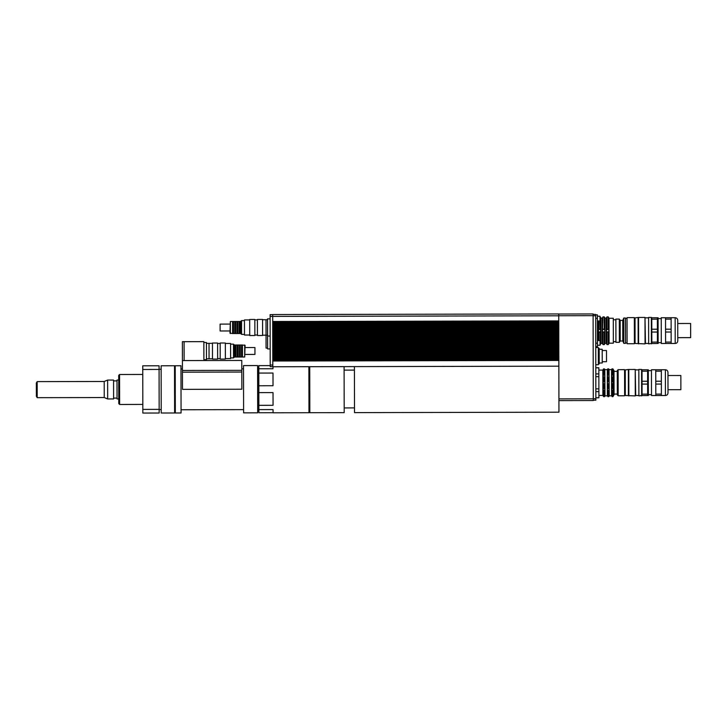 <?xml version="1.0" encoding="UTF-8"?>
<svg xmlns="http://www.w3.org/2000/svg" width="727" height="727" viewBox="0 0 727 727"><rect width="100%" height="100%" fill="white"/><g stroke="black" fill="none" stroke-linecap="round" stroke-linejoin="round"><path stroke-width="1.09" d="M161.221 413.018L161.13 365.772L174.525 365.745L174.625 412.991L161.221 413.018M119.573 374.496L118.71 375.35L118.774 403.612L119.628 404.466L119.573 374.496L142.765 374.441M36.359 389.654L36.377 396.27L37.195 397.678L37.168 381.62L36.35 383.038L36.359 389.654M37.168 381.62L104.206 381.484L104.243 397.542L37.195 397.678M104.206 381.484L107.641 380.057L107.678 398.95L104.243 397.542M107.641 380.057L113.566 380.048L113.612 398.941L107.678 398.95M118.719 380.03L117.002 380.039L117.02 389.49L117.047 398.932L118.765 398.932M142.837 409.392L142.756 369.48L159.077 369.443L159.158 409.356L142.837 409.392L142.846 413.054L159.168 413.027L159.158 409.356M159.077 369.443L159.068 365.781L142.746 365.808L142.756 369.48M159.077 369.234L161.14 369.234M182.386 341.681L182.413 360.574L182.386 341.681L184.095 341.681L184.131 360.574M203.896 360.528L203.86 341.635L184.095 341.672M182.422 360.574L241.782 360.456L241.8 370.334L182.441 370.452L182.422 360.574M206.468 358.811L209.049 358.802L209.012 343.344L209.049 358.802L212.484 358.793M203.896 359.674L206.468 359.665L206.441 342.49L203.86 342.49M182.441 370.452L182.441 372.169L241.8 372.051L241.8 370.334M241.8 372.051L241.837 389.227L182.477 389.354L182.441 372.169M174.535 369.18L175.225 369.18M175.216 365.745L175.316 412.991L181.068 412.981L180.968 365.736L175.216 365.745M241.8 368.825L243.518 368.825M180.978 368.952L182.441 368.952M243.509 365.599L243.609 412.845L257.694 412.818L257.594 365.572L243.509 365.599M267.581 335.183L266.037 335.183L266 319.716L266.064 348.069L267.609 348.06M270.126 318.853L267.545 318.862L267.609 348.924L270.19 348.915M270.162 336.028L267.581 336.038M272.789 358.484L272.798 366.772L558.854 366.181L558.763 321.688L272.707 322.279L272.789 358.484L558.836 357.893M558.763 321.688L558.745 313.955L272.698 314.546L272.707 322.279M272.698 314.627L270.117 314.637L270.117 316.399L270.226 366.69L272.798 366.69M602.22 361.71L606.518 361.701L606.491 350.532L602.201 350.541M599.221 363.009L602.229 363L602.192 349.26L599.193 349.26M598.357 363.863L599.221 363.863L599.184 348.406L598.33 348.406M595.786 364.736L598.366 364.727L598.33 347.542L595.749 347.551M598.839 367.735L598.903 397.796L598.839 367.735L595.795 367.735M595.804 373.914L598.848 373.905M598.857 376.677L595.813 376.686M598.839 367.817L595.795 367.826M595.831 388.863L598.875 388.854M598.884 391.626L595.84 391.626M595.849 397.714L598.894 397.714M597.412 320.97L599.993 320.961L599.984 316.236L597.403 316.245L599.984 316.236M597.467 345.261L600.039 345.261L600.029 340.536L597.458 340.536M613.306 319.771L615.878 319.762M609.035 318.272L613.297 318.262L613.352 343.18L609.09 343.189L609.035 318.272L608.235 316.881L606.945 316.89L606.963 328.967L606.418 330.74L606.972 332.43L608.79 331.93L608.781 329.449L606.963 328.967M598.312 340.536L598.276 320.97M598.475 329.476L598.475 331.948L600.293 332.439L600.802 329.467L600.284 328.977L598.475 329.476L600.802 329.467M598.993 328.986L598.975 320.961M599.021 340.536L599.003 332.439M606.945 316.89L606.236 318.108L606.291 343.362L605 343.362L604.301 344.589L603.01 344.589L602.301 343.371L602.256 318.117L602.956 316.89L602.465 331.939L602.992 332.439L604.8 331.939L604.791 329.458L602.983 328.977M603.01 344.589L602.992 332.439M606.291 343.362L607 344.58L606.972 332.43M600.284 328.977L599.984 316.899M602.301 343.371L601.02 343.371L600.311 344.598L600.293 332.439M604.273 328.967L604.246 316.89L602.956 316.89M604.301 344.589L604.273 332.43M608.254 328.958L608.235 316.881M609.09 343.189L608.29 344.58L608.263 332.421M601.02 343.371L600.965 318.117L600.257 316.899M605 343.362L604.955 318.108L604.246 316.89M608.781 329.449L606.445 329.458M604.791 329.458L602.465 329.467M604.8 331.939L602.465 331.939M608.79 331.93L606.445 331.93M600.811 331.939L598.475 331.948M595.749 346.652L597.467 346.643L597.403 314.864L595.686 314.864M595.74 343.208L597.458 343.199M595.686 318.308L597.403 318.308M272.789 360.247L558.836 359.656M558.836 360.428L272.789 361.019M558.836 358.665L272.789 359.256M272.779 356.721L558.827 356.13M558.836 356.902L272.779 357.493M272.779 354.958L558.827 354.367M558.827 355.139L272.779 355.73M272.77 353.195L558.827 352.613M558.827 353.386L272.779 353.976M272.77 351.441L558.818 350.85M558.818 351.623L272.77 352.213M272.77 349.678L558.818 349.087M558.818 349.86L272.77 350.45M272.761 347.915L558.809 347.324M558.818 348.097L272.761 348.687M272.761 346.152L558.809 345.57M558.809 346.343L272.761 346.924M272.752 344.398L558.809 343.807M558.809 344.58L272.761 345.171M272.752 342.635L558.799 342.044M558.799 342.817L272.752 343.408M272.752 340.872L558.799 340.281M558.799 341.054L272.752 341.645M272.743 339.109L558.79 338.518M558.799 339.291L272.743 339.882M272.743 337.346L558.79 336.765M558.79 337.537L272.743 338.128M272.734 335.592L558.79 335.002M558.79 335.774L272.743 336.365M272.734 333.829L558.781 333.239M558.781 334.011L272.734 334.602M272.734 332.066L558.781 331.476M558.781 332.248L272.734 332.839M272.725 330.303L558.772 329.722M558.781 330.494L272.725 331.076M272.725 328.549L558.772 327.959M558.772 328.731L272.725 329.322M272.716 326.786L558.772 326.196M558.772 326.968L272.725 327.559M272.716 325.024L558.763 324.433M558.763 325.205L272.716 325.796M272.716 323.261L558.763 322.67M558.763 323.442L272.716 324.033M272.707 321.498L558.754 320.916M593.277 400.168L595.858 400.168L595.686 314.437L593.105 314.446L595.686 314.437M593.277 398.705L595.858 398.696M558.745 314.019L593.105 313.946L558.745 314.019M558.918 400.604L593.277 400.532L593.105 313.946M558.918 398.887L593.277 398.814M354.403 366.599L354.503 412.618L558.945 412.2L558.854 366.181M258.857 392.635L273.025 392.607L273.052 405.293L258.876 405.321L258.812 373.069L272.988 373.042L273.016 385.728L258.839 385.755M272.97 366.772L272.979 368.753L258.803 368.78L258.794 365.645L270.226 365.617M273.07 412.718L258.894 412.745L258.885 409.61L273.061 409.583L273.07 412.791L308.975 412.718L308.884 366.699M258.803 368.78L258.812 373.069M258.876 405.321L258.885 409.61M258.803 367.717L257.858 367.726L257.949 410.673L258.894 410.673M309.829 411.427L308.975 411.427M344.098 366.626L344.198 412.645L309.838 412.709L309.738 366.699M354.494 407.892L344.18 407.92M266.037 335.183L262.601 335.192M262.601 335.492L262.565 319.426L257.413 319.435L257.449 335.501L262.601 335.492M257.449 335.02L254.868 335.029M254.868 335.501L254.841 319.444L249.679 319.453L249.715 335.52L254.868 335.501M249.715 335.038L244.472 335.047L244.445 319.944L249.688 319.935M230.386 333.539L230.359 321.516L229.95 333.111L232.622 333.529L232.595 321.507L230.359 321.516M244.472 334.365L241.555 334.375L241.528 320.625L244.445 320.625M241.555 334.375L240.692 333.52L240.664 321.488L241.528 320.625M240.692 333.52L239.919 333.52L239.892 321.488L232.595 321.507M239.919 333.52L239.056 333.52L239.038 321.498M239.056 333.52L237.774 333.52L237.747 321.498M237.774 333.52L236.911 333.52L236.884 321.498M236.911 333.52L235.621 333.529L235.603 321.498M235.621 333.529L234.766 333.529L234.739 321.507M234.766 333.529L233.476 333.529L233.449 321.507M233.476 333.529L232.622 333.529M229.95 330.958L220.108 330.985L220.099 324.106L229.932 324.088M638.606 343.898L638.551 317.445L635.034 317.881L635.08 343.48L645.049 343.889L644.994 317.426L638.551 317.445M638.179 343.471L638.124 317.872M648.657 343.444L645.476 343.453L644.994 317.426M677.764 337.673L690.65 337.646L690.623 323.479L677.737 323.506M665.578 342.081L665.578 343.498L671.166 343.489L671.157 342.072L665.578 342.081L665.559 332.03L671.139 332.021L671.157 342.072M671.13 329.186L665.55 329.195L665.532 319.144L671.112 319.135L671.139 332.021M671.112 319.135L671.112 317.717L661.234 317.735L661.288 343.507L665.578 343.498M657.417 342.099L657.417 343.517L651.837 343.526L651.81 332.057L657.399 332.048L657.417 342.099L651.828 342.108M657.39 329.213L651.801 329.222L651.783 319.18L657.372 319.162L657.399 332.048M657.372 319.162L657.362 317.744L651.783 317.754L651.783 319.18M651.81 332.057L651.801 329.222M665.532 319.144L665.523 317.726M665.559 332.03L665.55 329.195M658.135 343.517L658.08 317.744M675.201 343.48C676.764 343.326 677.619 342.462 677.773 340.899L677.728 320.28C677.573 318.717 676.71 317.863 675.147 317.708L675.201 343.48L671.166 343.489M661.279 342.653L658.271 342.653M651.41 343.871L651.356 317.417L648.602 317.417L648.657 343.88L651.837 343.444M634.398 343.735L634.344 317.617L627.047 317.635L627.092 343.753L634.398 343.735L634.344 317.617M627.092 342.935L625.547 342.935M625.547 343.371L625.493 318.026L623.775 318.026L623.83 343.371L625.547 343.371M623.83 343.371L622.794 341.008L622.748 320.398L623.775 318.026M622.794 341.008L620.222 341.018L620.176 320.398L619.313 319.089L615.878 319.098L615.923 342.335L619.359 342.326L619.313 319.089M620.222 341.018L619.359 342.326M628.837 395.933L628.782 369.47L625.256 369.907L625.311 395.506L635.28 395.915L635.225 369.461L628.782 369.47M628.401 395.506L628.355 369.907M638.888 395.479L635.707 395.488L635.225 369.461M667.977 382.62L667.995 389.708L680.881 389.681L680.854 375.505L667.968 375.532M603.637 395.433L603.292 394.825L604.837 394.816L603.637 395.433L603.637 396.651L604.5 396.651L603.637 396.651L602.892 395.424L602.837 370.088L603.583 368.853L604.791 369.434M607.863 395.424L607.508 394.816L609.062 394.816L607.863 395.424L607.863 396.642L608.726 396.642L607.363 395.842L607.309 369.643L607.808 368.843L609.017 369.425M612.089 395.415L611.734 394.806L613.288 394.806L612.089 395.415L612.089 396.633L612.943 396.633L611.589 395.842L611.534 369.634L612.034 368.834L613.234 369.416M603.237 371.761L603.237 370.688L604.791 370.688L604.791 371.761L603.237 371.761M607.463 371.751L607.463 370.679L609.017 370.679L609.017 371.751L607.463 371.751M603.237 370.688L603.583 370.07L604.791 370.688M607.463 370.679L607.808 370.061L609.017 370.679M611.689 370.67L612.888 370.052L613.243 371.742L611.689 371.742L611.689 370.67L613.243 370.67M603.256 377.031L603.246 375.168L604.8 375.168L604.8 377.022L603.256 377.031M607.472 377.022L607.472 375.159L609.026 375.159L609.026 377.013L607.472 377.022M603.246 375.168L603.592 374.687L604.8 375.168M607.472 375.159L607.817 374.678L609.026 375.159M611.698 375.15L612.897 374.669L613.252 375.15L613.252 377.004L611.698 377.013L611.698 375.15L613.252 375.15M603.265 383.829L603.265 381.684L604.809 381.675L604.819 383.829L603.265 383.829L604.819 383.829M607.49 383.82L607.481 381.675L609.035 381.666L609.044 383.82L607.49 383.82L609.044 383.82M603.265 381.684L604.809 381.675M607.481 381.675L609.035 381.666M611.707 381.666L613.261 381.657L612.916 384.02L611.716 383.811L611.707 381.666L613.261 381.657M611.716 383.811L613.27 383.811M603.283 390.344L603.274 388.482L604.828 388.482L604.828 390.335L603.628 390.817L603.283 390.344L604.828 390.335M607.499 390.335L607.499 388.472L609.053 388.472L609.053 390.326L607.854 390.808L607.499 390.335L609.053 390.326M611.725 388.463L613.279 388.463L612.934 390.799L611.725 390.326L611.725 388.463M611.725 390.326L613.279 390.326M603.292 394.825L603.283 393.752L604.837 393.743L604.837 394.816M607.508 394.816L607.508 393.743L609.062 393.734L609.062 394.816M611.734 394.806L611.734 393.734L613.288 393.725L613.288 394.806M613.288 396.051L612.943 396.633L612.943 395.415M612.079 394.134L612.079 390.799M612.943 394.134L612.934 390.799M612.07 388.572L612.061 384.02M612.934 388.572L612.916 384.02M612.052 381.448L612.043 376.904M612.916 381.448L612.906 376.904M612.043 374.678L612.034 371.343M612.897 374.669L612.897 371.343M612.034 370.061L612.034 368.834M612.888 370.052L612.888 368.834M613.315 396.051L614.061 394.761L614.006 370.706L613.261 369.416M611.589 395.842L609.217 395.842L608.726 396.642L608.717 395.424M607.854 394.143L607.854 390.808M608.717 394.134L608.708 390.808M607.845 388.582L607.836 384.029M608.708 388.582L608.699 384.029M607.836 381.457L607.827 376.913M608.69 381.457L608.681 376.913M607.817 374.678L607.808 371.352M608.681 374.678L608.672 371.352M607.808 370.061L607.808 368.843M608.672 370.061L608.663 368.843M609.217 395.842L609.035 369.425M607.363 395.842L604.991 395.851L604.5 396.651L604.491 395.433M603.637 394.152L603.628 390.817M604.491 394.143L604.482 390.817M603.619 388.591L603.61 384.038M604.482 388.591L604.473 384.038M603.61 381.466L603.601 376.922M604.464 381.466L604.455 376.913M603.592 374.687L603.583 371.361M604.455 374.687L604.446 371.361M603.583 370.07L603.583 368.853M604.446 370.07L604.437 368.853M604.991 395.851L604.809 369.434M618.186 395.779L618.132 369.67L617.268 370.525L617.323 394.925L618.186 395.779L624.629 395.77L624.575 369.652L618.132 369.67M602.892 395.424L599.284 395.433M655.809 394.116L655.809 395.533L661.388 395.524L661.388 394.098L655.809 394.116L655.781 384.065L661.37 384.056L661.388 394.098M661.361 381.221L655.781 381.23L655.754 371.179L661.343 371.17L661.37 384.056M661.343 371.17L661.334 369.752L651.456 369.77L651.51 395.543L655.809 395.533M647.648 394.134L647.648 395.552L642.059 395.561L642.041 384.092L647.621 384.083L647.648 394.134L642.059 394.143M647.621 381.248L642.032 381.257L642.014 371.206L647.593 371.197L647.621 384.083M647.593 371.197L647.593 369.779L642.014 369.789L642.014 371.206M642.041 384.092L642.032 381.257M655.754 371.179L655.754 369.761M655.781 384.065L655.781 381.23M648.366 395.552L648.311 369.779M665.432 395.515C666.995 395.361 667.849 394.497 668.004 392.934L667.959 372.315C667.804 370.752 666.941 369.889 665.378 369.743L665.432 395.515L661.388 395.524M651.51 394.679L648.502 394.688M641.632 395.906L641.577 369.452L638.833 369.452L638.888 395.915L642.059 395.479M624.629 395.77L624.575 369.652M617.323 394.061L614.061 394.07M206.441 343.344L212.448 343.335M212.448 343.035L212.484 359.093L217.637 359.083L217.6 343.026L212.448 343.035M217.609 343.498L220.181 343.498M220.181 343.017L220.217 359.083L225.37 359.065L225.334 343.008L220.181 343.017M225.334 343.48L230.577 343.471L230.613 358.584L225.37 358.593M244.672 344.989L244.69 357.012L245.099 345.416L242.436 344.989L242.454 357.012L244.69 357.012M230.577 344.153L233.494 344.153L233.531 357.893L230.613 357.902M233.494 344.153L234.358 345.007L234.385 357.03L233.531 357.893M234.358 345.007L235.13 345.007L235.157 357.03L242.454 357.012M235.13 345.007L235.993 345.007L236.021 357.03M235.993 345.007L237.284 344.998L237.302 357.03M237.284 344.998L238.138 344.998L238.165 357.021M238.138 344.998L239.428 344.998L239.456 357.021M239.428 344.998L240.283 344.998L240.31 357.021M240.283 344.998L241.573 344.989L241.6 357.021M241.573 344.989L242.436 344.989M245.099 347.561L254.941 347.542L254.95 354.412L245.117 354.431M272.798 365.054L270.217 365.063M558.745 315.8L270.117 316.399M593.105 315.727L595.686 315.727M558.745 315.736L593.105 315.663M119.628 404.466L142.828 404.421M117.011 380.893L113.566 380.903M117.038 398.078L113.603 398.087M159.158 409.565L161.221 409.565M174.616 409.555L175.307 409.555M181.059 409.755L243.6 409.628M267.554 319.716L262.565 319.726M598.903 397.796L595.849 397.805M613.352 341.672L615.923 341.672M608.29 344.58L607 344.58M602.256 318.117L600.965 318.117M606.236 318.108L604.955 318.108M309.738 366.753L308.884 366.753M354.412 370.098L344.107 370.125M257.413 319.916L254.841 319.916M240.664 321.488L239.892 321.488M675.147 317.708L671.112 317.717M661.234 318.599L658.226 318.599M648.602 317.853L645.422 317.853M627.047 318.453L625.502 318.453M622.748 320.398L620.176 320.398M611.534 369.634L609.162 369.643M607.309 369.643L604.937 369.652M602.837 370.088L599.23 370.098M665.378 369.743L661.334 369.752M651.465 370.634L648.457 370.634M638.833 369.879L635.652 369.889M617.278 371.388L614.006 371.397M217.637 358.611L220.217 358.602M234.385 357.03L235.157 357.03"/></g></svg>
